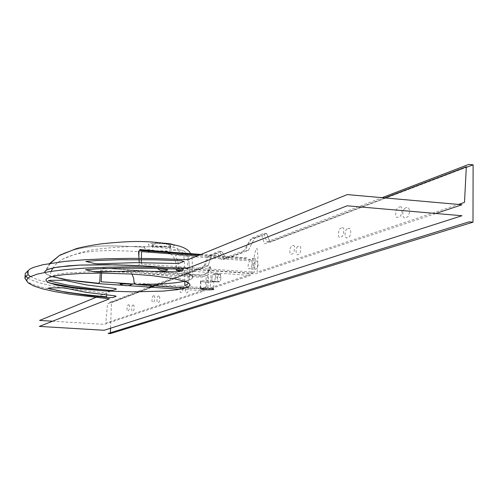 <?xml version="1.0" encoding="UTF-8"?>
<svg xmlns="http://www.w3.org/2000/svg" width="498" height="498" viewBox="0 0 498 498"><rect width="100%" height="100%" fill="white"/><g stroke="black" fill="none" stroke-linecap="round" stroke-linejoin="round"><path stroke-width="0.37" stroke-dasharray="2.49 1.87" d="M138.014 265.727L139.166 264.768L139.241 262.645M139.042 259.601L138.967 258.369M164.396 251.695L167.608 252.536M170.347 253.762L172.787 255.661L174.966 259.551L175.968 263.069L176.379 268.957M180.195 271.223L187.914 273.477L192.359 275.985L192.689 277.803L191.5 278.948L189.209 280.025C190.404 251.826 186.339 250.251 177.263 249.741L178.016 248.851L176.448 247.923L165.977 246.236L153.185 245.956L144.962 247.182C118.991 246.273 86.969 242.47 61.148 254.503C86.969 242.47 118.991 246.273 144.962 247.182L144.339 248.097L146.001 249.062L156.416 250.762L168.523 251.011L177.263 249.741C186.339 250.251 190.404 251.826 189.209 280.025L184.727 281.283L191.5 278.948L192.863 277.212L192.359 275.985L189.445 274.105L180.195 271.223M50.329 263.324L46.544 270.041L50.329 263.324M150.913 287.209L107.512 303.78L105.844 323.046L206.315 289.238L207.921 273.24L209.353 266.747L210.355 266.2L211.071 273.165L210.224 287.925L252.511 273.695L254.217 256.265L255.841 249.162L257.03 248.521L257.983 256.065L257.161 272.132L458.39 204.429M384.705 197.905L264.556 243.796L261.637 235.187L250.083 239.793L243.429 251.87L221.791 260.137L217.128 252.953L207.305 256.875L203.676 267.053L154.43 285.864M293.266 245.333L294.119 245.726L294.486 246.734L294.162 251.471L293.011 253.638L290.764 254.422L289.768 252.293L290.185 248.278L291.33 246.112L293.266 245.333M342.356 227.611L343.066 227.698L343.813 229.08L343.489 234.197L342.151 236.575L339.524 237.49L338.889 237.042L338.329 235.23L338.771 230.885L340.097 228.514L342.356 227.611M400.255 206.707L401.463 207.1L402.166 209.042L401.687 213.816L400.124 216.443L397.006 217.533L396.24 217.066L395.549 215.124L396.022 210.393L397.566 207.772L400.255 206.707M251.11 260.547L251.839 260.933L252.231 262.527L251.832 266.293L250.818 268.291L248.876 268.964L248.035 266.959L248.434 263.218L249.436 261.226L251.11 260.547M214.507 273.763L215.136 274.143L215.466 275.643L215.086 279.16L214.19 281.009L212.497 281.6L211.781 279.702L212.154 276.203L213.044 274.361L214.694 273.738L215.292 274.535L215.447 277.031L221.012 277.423L220.539 274.529L219.867 274.149L218.398 274.74L217.365 277.984L217.788 281.594L218.454 281.986L219.923 281.414L220.583 280.181L221.012 277.423L220.06 274.124L214.507 273.763L213.287 274.205L218.641 274.585C217.072 277.237 216.947 279.714 218.273 282.011L212.546 281.607L211.949 280.804L211.999 276.882L213.287 274.205L218.641 274.585L219.867 274.149L214.507 273.763M128.926 304.658L129.517 305.784L129.225 309.233L128.571 310.74L127.395 311.15L126.934 309.513L127.258 306.594L127.905 305.087L128.926 304.658M154.125 295.563L154.841 297.269L154.498 300.381L153.782 301.987L152.456 302.442L151.927 300.73L152.27 297.642L152.986 296.036L154.125 295.563M180.351 287.639L181.16 285.864L182.654 285.329L183.283 287.838M183.233 288.585L182.33 291.878L180.824 292.662L180.151 291.909L180.071 289.195M270.103 242.171L466.284 167.403L270.103 242.171L266.642 233.537L270.103 242.171L266.847 241.916L270.103 242.171M110.344 333.604L110.375 332.77M110.537 328.226L111.44 302.641L208.176 265.77L211.364 255.567L221.672 251.459L226.851 258.655L248.315 250.475L254.515 238.368L266.642 233.537L263.878 233.313L251.807 238.156L254.515 238.368L266.642 233.537L263.909 233.319L266.847 241.916L382.103 197.675M297.723 246.386L296.553 248.035L296.067 250.363L296.254 253.463L297.25 254.914L299.833 253.787L300.916 249.492L300.68 247.22L299.97 245.906L297.723 246.386M346.975 228.825L345.612 230.642L345.014 234.079L345.525 237.123L346.477 238.044L349.496 236.749L350.387 234.751L350.741 232.074L350.449 229.628L349.615 228.233L346.975 228.825M405.017 208.127L403.411 210.15L402.776 212.92L403.081 216.537L404.494 218.168L408.08 216.655L409.474 212.522L409.368 209.664L408.541 207.716L407.725 207.255L405.017 208.127M255.406 261.475L254.385 262.988L253.961 265.141L254.105 268.036L254.957 269.406L257.186 268.422L258.101 265.229L257.584 261.363L257.086 260.952L255.406 261.475M133.476 304.957L132.449 305.38L131.858 306.886L131.684 309.818L132.244 311.455L133.439 311.051L134.03 309.538L134.205 306.594L133.476 304.957M158.918 295.88L157.766 296.354L157.119 297.96L156.932 301.06L157.567 302.778L158.906 302.323L159.559 300.711L159.746 297.592L158.918 295.88M187.509 285.69L186.215 286.213L185.486 287.931L185.293 291.224L186.022 293.029L187.528 292.513L188.256 290.795L188.369 286.916L187.509 285.69M27.62 271.068L27.328 273.533L27.975 274.56M30.44 276.558L37.935 279.826L49.607 283.026M103.827 290.888L109.572 291.809L99.071 296.105M97.888 296.59L95.977 297.368M52.62 321.216L104.362 324.36L204.516 290.857L180.189 289.201M128.204 285.659L123.018 285.304M52.085 276.571L47.223 274.691L44.764 272.431L45.735 273.738L52.085 276.571M164.184 267.351L255.213 273.906L435.875 213.48M134.111 282.939L207.859 288.006L208.674 274.392L205.525 276.004L201.964 276.39L129.797 271.279L131.964 274.056L129.405 270.949L126.087 269.692L105.371 268.254L101.287 268.733L100.496 271.528L100.739 269.885L100.384 270.053L100.179 274.211M100.428 272.014L100.297 273.091L100.428 272.014M185.511 287.987L208.413 289.556L250.575 275.456L181.938 270.539M200.682 288.572L200.893 280.841L208.245 280.449L214.152 281.42L212.465 282.005L207.797 282.173L202.879 281.831L200.781 281.345L200.893 280.841L200.538 281.115C203.775 282.223 208.195 282.434 213.798 281.744L213.611 288.915M223.801 258.431L226.851 258.655L248.315 250.475L245.141 250.233L223.789 258.425L226.851 258.655L221.672 251.459L211.364 255.567L208.843 255.381L219.101 251.266L221.672 251.459L219.114 251.266L223.801 258.431M51.132 271.354L49.7 276.477L57.345 274.261L65.325 273.116L93.275 271.584M108.844 271.591L134.609 272.574L162.367 275.151L172.127 276.739L181.303 278.917L185.984 280.691L188.244 282.764M184.783 281.295C184.098 247.693 185.349 257.186 175.24 254.136L175.881 253.351L174.387 252.523L164.788 251.067L152.531 250.948L146.711 251.932C119.856 250.942 86.241 247.157 62.194 259.402L57.002 263.156L52.894 267.968M56.467 290.421C41.452 287.651 31.654 284.669 27.066 281.476M66.894 288.485L106.765 293.204L106.697 295.009M25.068 274.504L25.834 276.309M27.988 278.152C33.64 281.625 45.019 284.806 62.126 287.707M119.85 283.879L132.543 284.121M174.007 244.879L174.424 245.57L173.024 246.273L167.764 246.946L159.099 246.915L152.307 246.199L148.504 245.091L148.329 244.313L149.506 243.79L155.918 243.043L164.458 243.18M152.456 244.362L152.183 244.972L153.807 245.62L160.039 246.373L167.278 246.273L170.553 245.321L168.635 244.394L162.784 243.69L156.714 243.678L152.456 244.362C153.029 243.422 167.353 242.999 170.553 245.296L170.135 245.707L170.042 248.689L170.434 248.191L169.525 247.674L164.446 246.821L157.586 246.585L152.363 247.276L152.456 244.362M149.114 287.085L108.994 302.479L111.44 302.641L208.176 265.77L205.207 265.559L152.618 285.74M208.176 265.77L211.364 255.567L208.874 255.381L205.238 265.559L208.176 265.77M105.371 268.254L102.358 268.092L101.287 268.733L105.371 268.254L122.047 269.219L201.422 274.859L200.302 275.269L105.371 268.254M101.673 271.528L101.735 270.308L199.667 277.224L203.234 276.832L206.433 275.207L205.157 288.921L135.014 284.115M101.598 273.097L101.654 271.945M213.941 281.165L219.68 281.563L218.454 281.986L212.727 281.588L213.941 281.165M204.703 274.435L200.302 275.269L203.601 274.84L206.489 273.147L208.544 270.433L209.484 267.09L210.262 266.791L209.465 270.09L208.618 271.535L207.517 272.767L204.703 274.435M248.315 250.475L254.515 238.368L251.82 238.156L245.159 250.233L248.315 250.475M252.673 258.381L251.322 273.321L178.595 268.086L177.973 261.462L175.402 255.356L245.358 260.56L249.212 260.143L252.673 258.381M141.395 258.381L141.376 259.614M141.32 262.651L141.295 264.046L254.54 272.238L255.337 257.41L252.847 258.842L249.068 259.595L197.613 255.798M200.943 254.434L247.431 257.92L246.099 258.412L199.71 254.939M192.857 276.994L192.116 259.234L191.338 255.331M190.603 253.663L190.908 254.279M49.738 263.423L44.845 271.572M188.263 282.777L187.373 259.433C187.049 254.708 184.932 250.357 160.119 247.518C154.996 246.933 147.203 246.554 136.732 246.373C122.029 246.821 110.307 247.606 101.567 248.714C89.584 249.672 76.455 253.233 62.194 259.402M170.465 248.29L170.553 245.296M200.538 281.115L200.333 288.815M218.273 282.011L212.546 281.607M214.694 273.738L220.06 274.124M205.052 274.311L203.956 274.709"/><path stroke-width="0.75" d="M44.845 271.572L44.764 272.431L45.131 271.111L46.544 270.041L51.095 268.403L58.328 266.984L79.711 265.079L107.487 264.668L138.014 265.727M139.241 262.645L139.042 259.601M138.967 258.369L138.512 251.658L139.926 249.542L164.396 251.695M167.608 252.536L170.347 253.762M176.379 268.957L176.429 270.14M176.441 270.395L180.195 271.223L176.136 270.121L181.938 270.539M61.148 254.503L59.374 255.499L50.329 263.324L59.374 255.499L61.148 254.503M458.39 204.429L464.503 202.369L466.321 166.73L384.705 197.905M154.43 285.864L150.913 287.209M183.283 287.838L183.233 288.585M180.071 289.195L180.351 287.639M382.103 197.675L468.823 164.396L473.1 164.807L466.284 167.403L473.1 164.807L472.994 222.176L110.344 333.604L472.994 222.176L469.048 221.84L108.097 333.473L110.344 333.604M110.375 332.77L110.537 328.226M188.773 267.856L185.536 268.161L157.673 267.177L131.584 266.86L106.796 267.196L84.255 268.148L64.765 269.673L48.941 271.696L37.226 274.13L29.849 276.863L27.813 278.32L26.867 279.808L26.998 281.32L28.168 282.845L33.522 285.889L42.591 288.846L54.979 291.647L70.218 294.212L109.429 298.856L39.367 326.408L104.144 330.274L461.951 215.734L347.094 205.811L188.773 267.856M49.769 277.237L55.77 275.792L64.367 274.603L81.355 273.433L101.872 273.097L131.379 274.024L152.239 275.655L174.624 278.768L185.356 281.501L189.165 283.362L190.174 285.18L188.425 286.873L184.03 288.392L177.213 289.68L163.22 291.087L132.86 291.865L106.024 291.019L75.08 288.305L56.635 285.155L48.387 282.472L46.071 280.66L45.934 279.764L46.501 278.886L49.769 277.237M179.429 271.522L176.398 271.808L135.369 271.005L97.515 272.076L93.991 271.734L85.519 269.748L97.315 268.833L119.302 268.173L155.245 268.291L181.608 269.244L183.588 269.848L179.429 271.522M213.611 288.915L213.598 289.456L213.044 289.593L208.911 289.867L203.757 289.649L200.345 288.89L202.979 288.236L208.04 288.205L212.571 288.647L213.742 288.971L213.598 289.456C207.996 290.11 203.57 289.904 200.333 288.834L200.682 288.572M116.127 296.329L112.884 297.561L109.61 297.673L89.914 295.7L66.284 292.326L47.957 288.261L50.099 287.875L64.012 287.844L86.036 292.338L115.25 295.887L116.127 296.329M435.875 213.48L461.988 204.746L347.249 194.587L189.01 259.315L185.779 259.639L157.934 258.643L131.87 258.356L107.101 258.736L84.573 259.757L65.095 261.369L42.89 264.724L33.329 267.438L30.191 268.901L27.62 271.068M27.975 274.56L30.44 276.558M49.607 283.026L70.504 286.885L103.827 290.888M99.071 296.105L97.888 296.59M95.977 297.368L39.616 320.426L52.62 321.216M180.189 289.201L128.204 285.659M123.018 285.304L100.627 283.779L79.288 281.488L63.663 279.222L52.085 276.571L68.494 280.032L98.174 283.238L99.177 282.833L99.793 281.912L100.179 274.211M44.795 271.69L45.835 270.482L48.487 269.194L54.375 267.663L67.946 265.864L79.711 265.079L114.895 264.818L141.812 265.739L164.184 267.351M179.672 263.137L176.647 263.442L135.649 262.658L97.813 263.828L94.296 263.473L85.83 261.419L97.62 260.448L119.595 259.738L155.507 259.813L181.857 260.765L183.83 261.388L179.672 263.137M116.383 289.027L113.133 290.309L109.865 290.434L90.188 288.41L66.576 284.931L48.269 280.723L50.404 280.324L64.31 280.268L86.316 284.912L115.505 288.572L116.383 289.027M185.511 287.987L137.56 284.707L162.167 283.96L175.676 282.764L184.727 281.283L175.676 282.764L162.167 283.96L136.016 284.514L134.161 283.2L133.676 278.245L131.964 274.056L133.676 278.245L134.111 282.939M100.496 271.528L100.428 272.014L100.496 271.528M93.275 271.584L108.844 271.591M188.244 282.764L187.727 284.115L184.876 285.647L184.783 281.295M52.894 267.968L51.132 271.354M167.851 269.816L165.417 270.906L162.659 270.868L159.821 270.065L157.144 268.335L159.821 270.065L162.659 270.868L165.417 270.906L167.851 269.816L157.399 268.341L167.851 269.816M106.697 295.009L106.634 296.802C87.187 295.096 70.467 292.967 56.467 290.421M27.066 281.476L24.906 278.145L25.852 276.284L27.969 274.74L28.137 270.75L25.286 273.408L24.9 278.413M25.834 276.309L27.988 278.152M62.126 287.707L66.894 288.485M132.543 284.121L119.85 283.879L132.543 284.121L129.499 285.454L126.175 285.728L122.882 285.273L119.85 283.879M164.458 243.18L170.416 243.852L174.007 244.879M152.618 285.74L149.114 287.085M135.014 284.115L101.169 281.793L101.598 273.097M101.654 271.945L101.673 271.528M197.613 255.798L141.519 251.615L141.395 258.381M141.376 259.614L141.32 262.651M138.948 251.845L138.867 256.327L138.525 252.044L138.948 251.845M164.035 252.268L141.002 249.946L139.901 250.469L199.71 254.939M141.002 249.946L200.943 254.434M118.007 283.312L117.939 282.951M49.738 263.423L59.374 255.499L76.393 248.602C82.45 246.971 90.848 245.377 101.592 243.827C113.967 242.501 124.668 241.735 133.701 241.536C147.551 241.293 160.997 242.414 174.039 244.885C183.227 246.672 188.748 249.598 190.603 253.663M190.908 254.279L191.338 255.331"/></g></svg>
